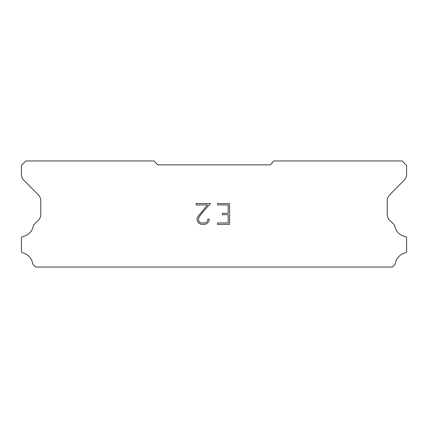 <?xml version="1.0" encoding="UTF-8"?>
<svg xmlns="http://www.w3.org/2000/svg" width="428" height="428" viewBox="0 0 428 428"><rect width="100%" height="100%" fill="white"/><g stroke="black" fill="none" stroke-linecap="round" stroke-linejoin="round"><path stroke-width="0.64" d="M228.183 222.977L228.183 214.663L222.362 214.663L222.362 213.278L228.183 213.278L228.183 204.959L217.504 204.959L217.504 203.573L229.569 203.573L229.569 224.363L217.504 224.363L217.504 222.977L228.183 222.977M209.185 219.093L209.185 220.34L208.195 222.367L207.168 223.379L205.14 224.363L201.144 224.363L199.127 223.363L198.1 222.346L197.099 220.318L197.099 218.259L198.1 216.268L207.494 204.959L196.136 204.959L196.136 203.573L210.432 203.573L202.337 212.668L199.453 216.509L198.522 218.403L198.522 220.227L199.427 222.057L201.267 222.977L205.028 222.977L206.858 222.057L207.778 220.227L207.778 219.093L209.185 219.093M270.459 164.871L273.733 160.965L402.133 160.965L406.6 165.433L406.6 174.271A8.373 8.373 0 0 1 404.176 180.215L389.646 194.874A8.373 8.373 0 0 0 387.217 200.807L387.217 214.524A8.373 8.373 0 0 0 389.764 220.409L394.375 224.871A1.648 1.648 0 0 1 394.627 225.535A13.177 13.177 0 0 0 405.316 236.545A1.562 1.562 0 0 1 406.6 238.08L406.6 251.3A1.562 1.562 0 0 1 405.386 252.825A13.177 13.177 0 0 0 395.322 263.616A1.675 1.675 0 0 1 394.878 264.467L392.39 267.035L35.61 267.035L33.122 264.467A1.675 1.675 0 0 1 32.678 263.616A13.177 13.177 0 0 0 22.614 252.825A1.562 1.562 0 0 1 21.4 251.3L21.4 238.08A1.562 1.562 0 0 1 22.684 236.545A13.177 13.177 0 0 0 33.373 225.535A1.648 1.648 0 0 1 33.625 224.871L38.236 220.409A8.373 8.373 0 0 0 40.783 214.524L40.783 200.807A8.373 8.373 0 0 0 38.354 194.874L23.824 180.215A8.373 8.373 0 0 1 21.4 174.271L21.4 165.433L25.867 160.965L154.267 160.965L157.541 164.871L270.459 164.871"/></g></svg>
